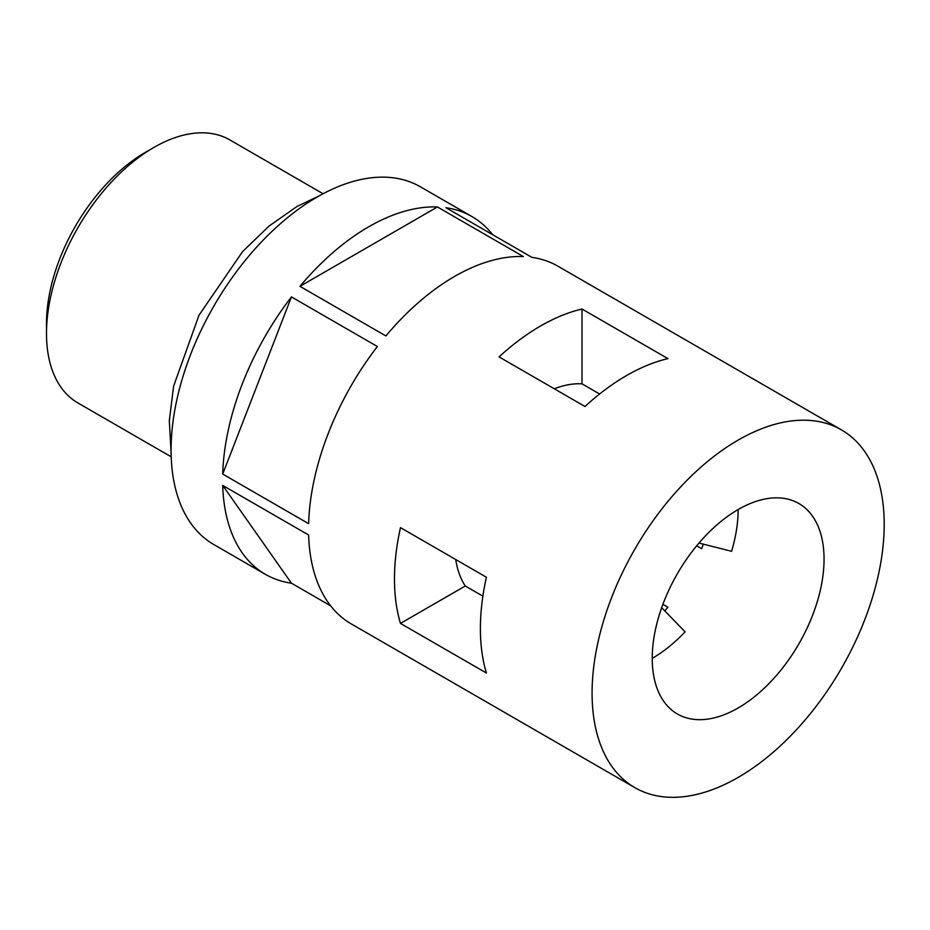 <?xml version="1.0" encoding="UTF-8"?>
<svg xmlns="http://www.w3.org/2000/svg" width="930" height="930" viewBox="0 0 930 930"><rect width="100%" height="100%" fill="white"/><g stroke="black" fill="none" stroke-linecap="round" stroke-linejoin="round"><path stroke-width="1.4" d="M46.5 333.452L46.5 323.535A139.733 80.678 -60 0 1 145.301 152.404L153.903 147.44A151.881 87.687 120 0 0 153.892 147.44A151.881 87.687 120 0 0 46.5 333.452A151.881 87.687 120 0 0 77.957 402.981L171.201 456.816M738.141 509.547A121.505 70.157 120 0 0 658.765 616.625A121.505 70.157 120 0 0 677.389 713.984A121.505 70.157 120 0 0 738.141 707.974A121.505 70.157 120 0 0 817.517 600.896A121.505 70.157 120 0 0 798.893 503.537A121.505 70.157 120 0 0 738.141 509.547A121.505 70.157 -60 0 1 731.608 551.292L698.988 543.062M703.336 544.155A121.505 70.157 -60 0 1 701.697 548.723L696.675 545.817M599.594 393.995L582.006 383.834A121.505 70.157 120 0 0 554.303 388.787M661.66 607.709L685.108 631.83A121.505 70.157 -60 0 1 652.221 658.37M662.892 604.314L667.914 607.22A121.505 70.157 -60 0 1 664.787 610.929M841.418 429.869A206.565 119.261 120 0 0 738.141 440.099A206.565 119.261 120 0 0 603.198 622.124A206.565 119.261 120 0 0 634.865 787.652A206.565 119.261 120 0 0 738.141 777.422A206.565 119.261 120 0 0 873.084 595.398A206.565 119.261 120 0 0 841.418 429.869L557.895 266.178A206.565 119.261 -60 0 0 531.855 257.331L445.935 207.727A206.565 119.261 -60 0 1 471.975 216.574L420.418 186.814A206.565 119.261 120 0 0 317.142 197.044A206.565 119.261 120 0 0 182.199 379.068A206.565 119.261 120 0 0 213.865 544.585L265.41 574.345A206.565 119.261 -60 0 0 291.45 583.203L330.65 605.837M265.41 574.345A206.565 119.261 -60 0 1 222.712 485.414L308.632 535.017A206.565 119.261 -60 0 0 351.331 623.949L634.865 787.652M222.712 474.068L308.632 523.671A206.565 119.261 -60 0 1 377.371 346.518L291.45 296.914A206.565 119.261 -60 0 0 222.712 474.068L291.45 296.914M486.402 577.239A206.565 119.261 120 0 0 486.402 673.018L400.481 623.414A206.565 119.261 -60 0 1 400.481 527.635L486.402 577.239M626.448 375.615A206.565 119.261 120 0 0 584.982 406.503L499.061 356.899A206.565 119.261 -60 0 1 540.528 326.012A206.565 119.261 -60 0 1 582.006 309.016L667.914 358.62A206.565 119.261 120 0 0 626.448 375.615M385.88 335.939A206.565 119.261 -60 0 1 454.607 276.408A206.565 119.261 -60 0 1 523.346 256.564L437.425 206.96A206.565 119.261 -60 0 0 368.699 226.804A206.565 119.261 -60 0 0 299.96 286.335L385.88 335.939M323.082 193.754L229.838 139.919A151.881 87.687 120 0 0 153.903 147.44L145.301 152.404M471.975 216.574A206.565 119.261 -60 0 1 492.656 234.697M455.723 559.534A121.505 70.157 120 0 0 465.279 586.005L482.879 596.153M291.45 583.203L222.712 485.414M299.96 286.335L437.425 206.96M582.006 309.016L582.006 383.834M400.481 623.414L465.279 586.005M319.42 195.753L296.856 206.553L268.875 226.211L242.544 251.646L199.008 315.212L173.608 386.171L169.318 420.662L171.097 452.643"/></g></svg>
